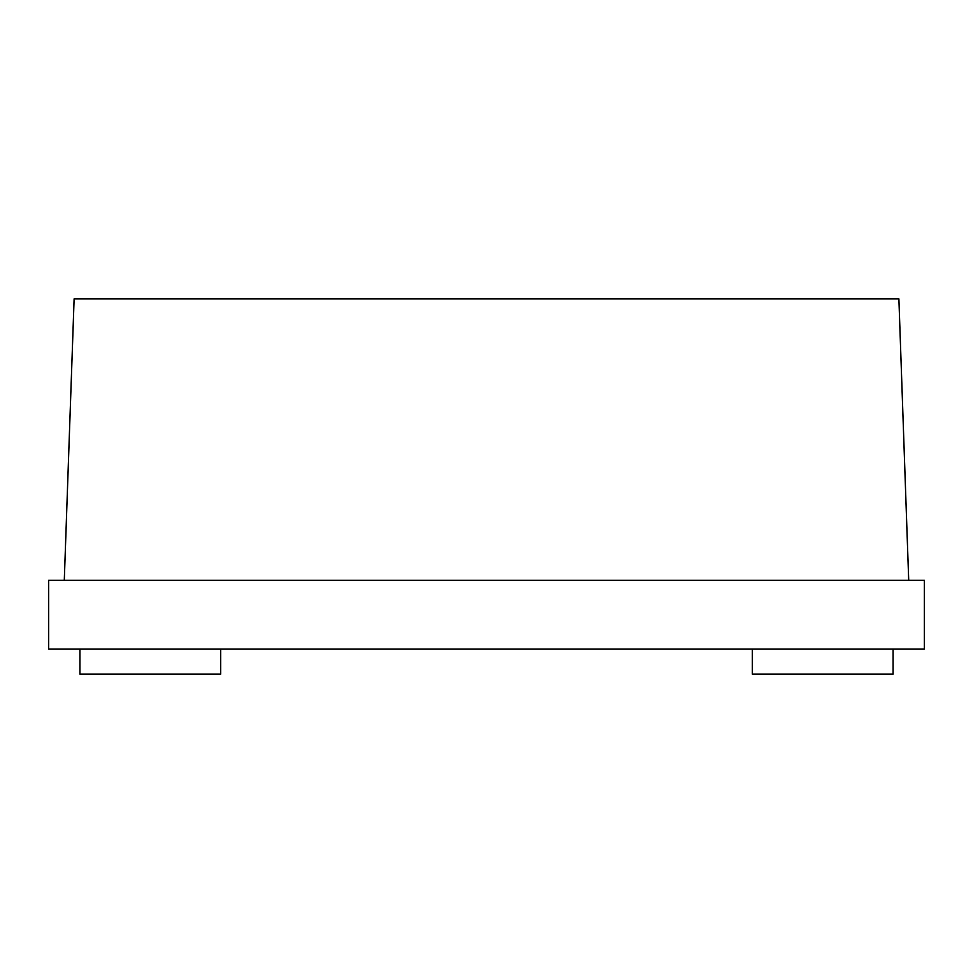 <?xml version="1.0" encoding="UTF-8"?>
<svg xmlns="http://www.w3.org/2000/svg" width="973" height="973" viewBox="0 0 973 973"><rect width="100%" height="100%" fill="white"/><g stroke="black" fill="none" stroke-linecap="round" stroke-linejoin="round"><path stroke-width="1.46" d="M924.35 649.125L924.35 580.322L48.65 580.322L48.65 649.125L924.35 649.125M64.291 580.322L74.118 298.845L898.882 298.845L908.709 580.322M220.664 649.125L220.664 674.155L79.92 674.155L79.92 649.125M893.08 649.125L893.08 674.155L752.336 674.155L752.336 649.125"/></g></svg>
